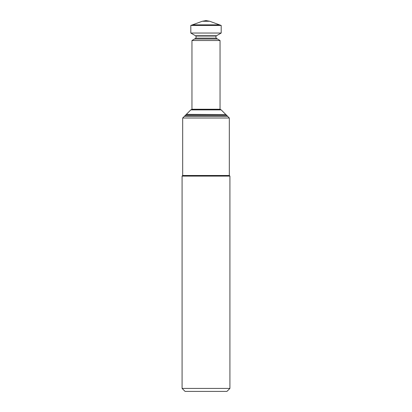 <?xml version="1.0" encoding="UTF-8"?>
<svg xmlns="http://www.w3.org/2000/svg" width="412" height="412" viewBox="0 0 412 412"><rect width="100%" height="100%" fill="white"/><g stroke="black" fill="none" stroke-linecap="round" stroke-linejoin="round"><path stroke-width="0.62" d="M226.935 391.4L185.065 391.4L182.078 388.408L229.922 388.408L226.935 391.4M182.078 388.408L182.078 176.099L182.676 175.497L229.324 175.497L229.922 176.099L182.078 176.099L229.922 176.099L229.922 388.408M182.676 175.497L182.676 118.023L229.324 118.023L229.324 175.497M191.348 109.592L220.652 109.592L220.044 109.242L191.956 109.242L190.808 109.891L184.349 116.349L227.651 116.349L229.324 118.023M185.189 115.453L226.811 115.453L227.651 116.349M186.085 114.557L225.915 114.557L186.064 114.577L225.936 114.577L226.811 115.453M186.322 114.376L225.915 114.557M190.808 109.891L221.192 109.891L225.678 114.376M191.956 109.242L191.956 40.52L220.044 40.52L220.044 109.242M217.541 39.022L215.986 38.125L196.014 38.125L194.459 39.022L217.541 39.022L220.044 40.52M194.459 39.022L191.956 40.52M196.014 38.125L196.014 36.029L215.986 36.029L221.192 33.037L221.192 25.446L190.808 25.446L190.808 33.037L221.192 33.037M196.014 36.029L195.473 35.731L216.527 35.731M195.473 35.731L190.808 33.037M202.292 21.259L209.708 21.259L206 20.6L202.292 21.259L190.808 25.446M192.481 24.849L219.519 24.849L221.192 25.446M184.349 116.349L182.676 118.023M220.652 109.592L221.192 109.891M215.986 38.125L215.986 36.029M209.708 21.259L219.519 24.849"/></g></svg>
